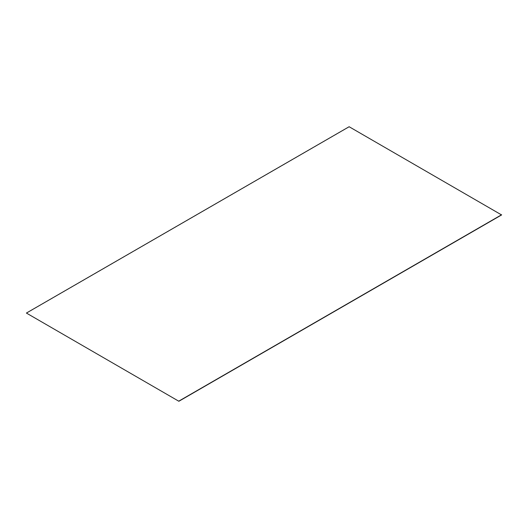 <?xml version="1.0" encoding="UTF-8"?>
<svg xmlns="http://www.w3.org/2000/svg" width="528" height="528" viewBox="0 0 528 528"><rect width="100%" height="100%" fill="white"/><g stroke="black" fill="none" stroke-linecap="round" stroke-linejoin="round"><path stroke-width="0.4" stroke-dasharray="2.64 1.98" d="M501.6 214.942L349.127 126.733M26.4 313.243L349.127 126.911"/><path stroke-width="0.79" d="M501.6 214.942L349.127 126.733L26.4 313.058L178.873 401.267L501.6 214.942M501.6 214.757L178.873 401.089M26.4 313.058L178.873 401.267"/></g></svg>

